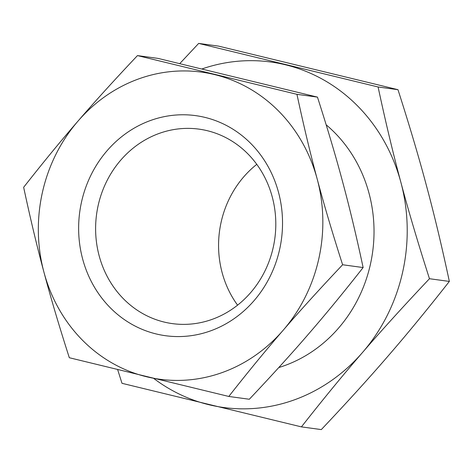 <?xml version="1.0" encoding="UTF-8"?>
<svg xmlns="http://www.w3.org/2000/svg" width="473" height="473" viewBox="0 0 473 473"><rect width="100%" height="100%" fill="white"/><g stroke="black" fill="none" stroke-linecap="round" stroke-linejoin="round"><path stroke-width="0.71" d="M237.588 305.162A98.148 89.941 97.8 0 1 222.115 272.572A98.148 89.941 97.8 0 1 256.78 164.35M272.253 196.934A98.148 89.941 -82.2 0 0 198.962 129.129A98.148 89.941 -82.2 0 0 96.593 214.234A98.148 89.941 -82.2 0 0 172.456 323.627A98.148 89.941 -82.2 0 0 272.253 196.934M278.52 192.363A111.066 101.772 97.8 0 1 156.167 333.944A111.066 101.772 97.8 0 1 107.075 150.727A111.066 101.772 97.8 0 1 278.52 192.363M137.466 55.595L157.982 58.392L317.466 97.119C327.665 128.893 336.126 157.414 342.848 182.684C349.671 207.966 356.435 236.258 363.134 267.552C343.824 292.16 325.702 314.226 308.774 333.749C291.947 353.29 272.129 375.124 249.318 399.253L228.802 396.457C248.112 371.849 266.234 349.784 283.161 330.26C299.988 310.72 319.807 288.885 342.618 264.756C332.418 232.982 323.958 204.46 317.235 179.19C310.412 153.908 303.654 125.623 296.949 94.322L137.466 55.595C114.661 79.724 94.842 101.559 78.01 121.1C61.082 140.623 42.96 162.688 23.65 187.296C30.349 218.591 37.113 246.882 43.936 272.164C50.658 297.434 59.119 325.956 69.318 357.73L228.802 396.457M363.134 267.552L342.618 264.756M317.466 97.119L296.949 94.322M146.512 376.745A154.973 142.012 97.8 0 1 43.936 272.164A154.973 142.012 97.8 0 1 78.01 121.1A154.973 142.012 97.8 0 1 214.659 74.61A154.973 142.012 -82.2 0 1 317.235 179.19A154.973 142.012 97.8 0 1 283.161 330.26A154.973 142.012 97.8 0 1 146.512 376.745M326.175 124.813A138.181 126.628 97.8 0 1 369.029 193.303A138.181 126.628 97.8 0 1 278.768 367.551M198.672 43.41L218.556 46.118L397.976 89.687C409.447 125.434 418.966 157.521 426.528 185.948C434.202 214.393 441.812 246.214 449.35 281.423C427.627 309.106 407.241 333.932 388.197 355.897C369.259 377.88 346.963 402.446 321.309 429.59L301.425 426.883C323.148 399.2 343.534 374.374 362.578 352.409C381.516 330.426 403.812 305.865 429.466 278.715C417.996 242.974 408.477 210.887 400.915 182.46C393.24 154.015 385.631 122.188 378.093 86.979L198.672 43.41L179.793 63.571M449.35 281.423L429.466 278.715M117.676 369.703L122.004 383.313L301.425 426.883M397.976 89.687L378.093 86.979M202.125 68.898A174.342 159.762 97.8 0 1 285.515 64.801A174.342 159.762 -82.2 0 1 400.915 182.46A174.342 159.762 97.8 0 1 362.578 352.409A174.342 159.762 97.8 0 1 208.847 404.705A174.342 159.762 97.8 0 1 153.879 378.536"/></g></svg>
